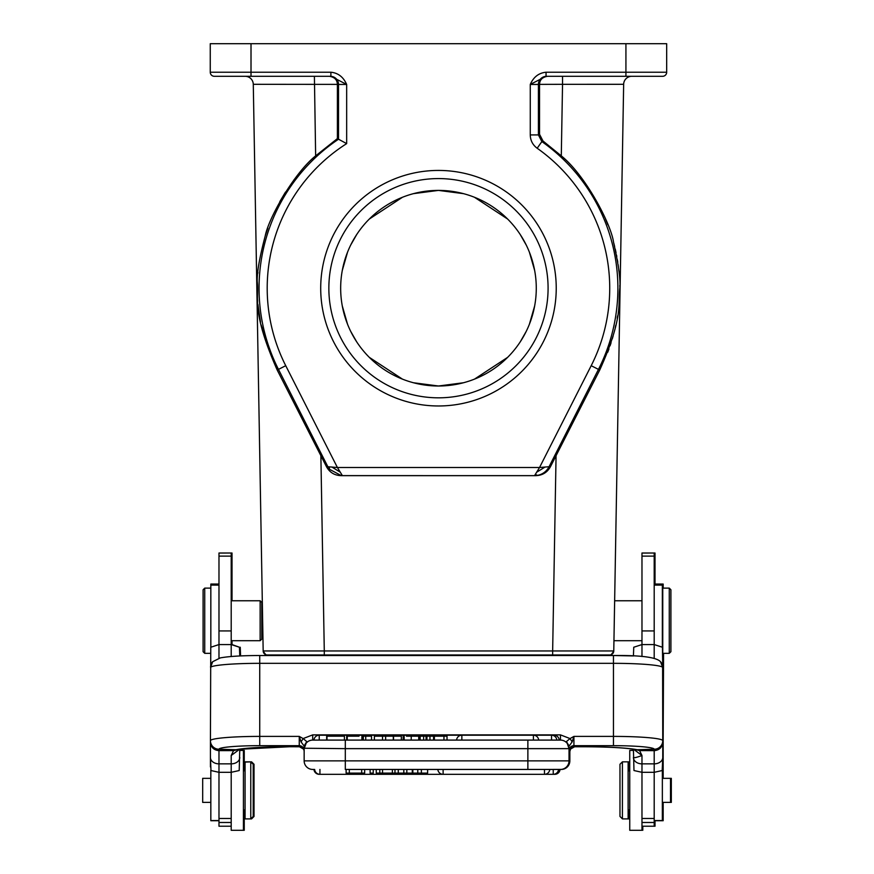 <?xml version="1.0" encoding="UTF-8"?>
<svg xmlns="http://www.w3.org/2000/svg" width="874" height="874" viewBox="0 0 874 874"><rect width="100%" height="100%" fill="white"/><g stroke="black" fill="none" stroke-linecap="round" stroke-linejoin="round"><path stroke-width="1.31" d="M569.848 760.872L569.848 751.542L569.848 760.872A8.554 8.554 0 0 1 561.294 769.437A8.554 8.554 0 0 0 569.848 760.872L569.848 751.542A4.894 4.873 0 0 1 569.903 750.799M574.579 746.767L570.547 749.051L569.848 751.542L570.558 749.051L573.322 746.953M569.837 751.509L569.138 750.558M313.526 769.437L312.706 769.437A8.554 8.554 0 0 1 304.152 760.872L345.306 760.872L345.306 769.437L560.474 769.437A8.554 8.554 0 0 0 569.029 760.872L569.029 747.423M663.016 770.54L663.574 653.326M641.975 822.478L654.2 822.478L654.2 826.225L655.019 826.225L655.019 820.719M655.019 584.051L655.019 553.024L642.794 553.034M630.569 750.427L633.421 750.427L629.75 750.427L629.75 830.3L641.975 830.3L641.975 818.479L654.2 818.479L654.2 772.31L641.975 772.31L633.978 770.54L633.421 749.215M642.794 830.3L642.794 826.225M623.228 818.894L628.93 818.894L628.93 809.925L629.75 809.925L628.122 809.925M628.122 770.802L629.75 770.802L628.93 770.802L628.93 761.844L623.228 761.844M626.527 76.3L631.804 76.3A8.15 8.15 0 0 0 623.654 84.308L613.766 650.955L623.654 84.308A8.15 8.15 0 0 1 631.804 76.3A8.15 8.15 0 0 0 623.654 84.308L562.539 84.319L562.539 76.3L583.996 76.3M614.324 618.989L614.641 600.766L641.975 600.766M578.227 412.025L576.84 414.746M607.703 352.277L608.938 348.966M610.052 345.809L611.079 342.739M612.313 338.784L613.144 335.922M613.93 333.016L614.564 330.547M615.274 327.542L615.799 325.237M617.175 318.158L617.557 315.918M619.557 297.848L619.644 296.013M619.71 294.669L619.753 293.391M619.786 291.763L619.808 290.802M619.808 286.377L619.786 285.558M618.912 271.202L618.628 268.657M618.399 266.712L618.126 264.68M617.776 262.255L617.372 259.775M616.804 256.497L616.52 255.055M616.039 252.652L615.285 249.199M614.63 246.424L613.81 243.212M607.845 224.705L605.474 218.817M547.572 76.3C542.415 77.087 539.739 79.774 539.542 84.374L538.417 84.45A8.15 8.15 -90 0 1 546.567 76.3L562.539 76.3M251.013 43.7L251.013 72.225L210.263 72.225A4.075 4.075 0 0 0 214.338 76.3A4.075 4.075 0 0 1 210.263 72.225L210.263 43.7L666.676 43.7L666.676 72.225A4.075 4.075 0 0 1 662.601 76.3L546.053 76.3L546.053 72.225C538.81 72.924 533.544 76.999 530.267 84.45L530.267 134.924C530.409 140.485 532.703 144.931 537.171 148.241L541.869 141.588A179.41 179.41 0 0 1 598.471 369.385L549.08 466.727L539.542 467.503L534.538 475.653L535.893 475.653C542.415 475.412 547.266 472.441 550.434 466.727L599.728 370.03C623.839 316.508 617.787 303.442 619.819 288.202C620.627 279.636 618.519 264.276 613.526 242.131C611.09 224.17 585.569 175.357 561.294 155.867L542.983 140.987L539.542 134.312L538.417 134.924L541.869 141.588L542.983 140.987M556.061 455.627L552.652 650.955L613.766 650.955A4.075 4.075 -87.3 0 1 609.691 654.965L607.31 654.965M330.885 76.3L346.661 84.45C343.384 77.01 338.118 72.935 330.885 72.225L330.885 76.3L214.338 76.3L329.367 76.3C334.524 77.087 337.2 79.774 337.397 84.385L338.522 84.45A8.15 8.15 90 0 0 330.372 76.3L330.569 76.399M438.464 405.973A117.772 117.772 0 0 1 320.703 288.202A117.772 117.772 0 0 1 438.464 170.43A117.772 117.772 0 0 1 556.235 288.202A117.772 117.772 0 0 1 438.464 405.973M546.053 72.225L666.676 72.225A4.075 4.075 0 0 1 662.601 76.3A4.075 4.075 0 0 0 666.676 72.225A4.075 4.075 0 0 1 662.601 76.3L644.258 76.3M561.294 155.867L562.539 84.319L539.542 84.374L539.542 134.312M530.267 134.924L538.417 134.924L538.417 84.45L530.267 84.45L546.053 76.3M320.878 455.627L324.287 650.955L263.172 650.955L253.285 84.308L337.397 84.385L337.397 138.605L346.661 143.62A171.271 171.271 0 0 0 285.732 365.693L277.2 370.03L326.505 466.727C329.673 472.441 334.524 475.412 341.046 475.653L534.538 475.653L341.297 475.62L329.465 469.272L329.334 466.858L327.859 466.727L329.465 469.272M337.397 138.605L315.645 155.867C294.243 172.932 268.755 217.648 265.226 235.914C259.447 257.83 256.792 273.158 257.262 281.887C259.152 299.214 251.035 310.379 277.2 370.03L277.222 370.063M331.901 467.044L340.27 472.189L337.397 467.503L329.334 466.858M340.27 472.189L342.4 475.653L341.046 475.653M545.037 467.055L536.636 472.222M534.538 475.653L537.488 475.39L535.303 474.418M550.434 466.727L549.08 466.727C546.556 471.425 542.699 474.309 537.488 475.39M480.929 654.965L307.714 654.965M397.124 654.965L411.436 654.965M267.291 654.965L267.291 654.965C266.767 655.937 265.39 654.604 263.172 650.955A4.075 4.075 0 0 0 267.247 654.965L267.247 654.965M611.658 655.522L611.658 654.965L265.281 654.965L265.281 655.522L265.281 654.965M314.17 654.965L466.41 654.965M413.435 193.657L438.464 190.401L463.504 193.657M474.473 197.273L507.63 219.046M520.325 234.691L526.181 244.949M529.404 252.204L534.637 270.405M534.637 305.998L529.404 324.199M526.181 331.464L520.325 341.723M507.63 357.357L474.473 379.141M463.504 382.746L438.464 386.002L413.435 382.746M402.466 379.141L369.309 357.357M356.614 341.723L350.758 331.464M347.535 324.199L342.302 305.998M342.302 270.405L347.535 252.204M350.758 244.949L356.614 234.691M369.309 219.046L402.466 197.273M438.464 386.002A97.801 97.801 0 0 0 536.275 288.202A97.801 97.801 0 0 0 438.464 190.401A97.801 97.801 0 0 0 340.663 288.202A97.801 97.801 0 0 0 438.464 386.002M438.464 397.823A109.621 109.621 0 0 1 328.853 288.202A109.621 109.621 0 0 1 438.464 178.58A109.621 109.621 0 0 1 548.085 288.202A109.621 109.621 0 0 1 438.464 397.823M277.2 370.03L261.042 324.778M260.507 322.145L257.885 304.338M257.612 301.191L257.491 299.454M257.415 298.263L257.131 291.173M300.885 171.249L293.926 179.913M285.492 192.072L279.8 201.665M267.837 228.103L265.183 236.046M257.928 272.24L257.83 273.3M257.218 283.1L257.131 286.956M277.506 76.3L232.681 76.3L314.4 76.3L315.645 155.867M253.285 84.308A8.15 8.15 0 0 0 245.135 76.3M262.626 619.677L262.659 621.775M262.681 622.834L262.856 632.754L261.774 632.754M261.774 639.069L261.774 602.394L260.146 600.766L260.146 640.697L261.774 639.069M239.771 750.427L243.431 750.427L243.431 830.3L231.206 830.3L231.206 772.31L218.981 772.31L210.984 770.54L210.426 757.485L210.426 766.924M231.206 656.505L231.206 553.024L218.981 553.024L218.981 644.564L231.206 644.564L239.432 647.241L239.771 655.97M239.771 749.215L239.214 770.54L231.206 772.31L231.206 755.507L233.566 750.613L218.981 750.646C213.78 750.132 210.929 747.346 210.426 742.255L210.426 757.485A8.554 6.369 0 0 0 218.981 763.854L218.981 826.225L231.206 826.225M239.771 757.485A8.554 6.369 180 0 1 231.206 763.854L218.981 763.854L218.981 749.455A8.554 8.521 0 0 1 210.426 740.934L210.765 647.241L218.981 644.564L218.981 658.209M238.154 749.499L233.566 750.613L235.969 749.728A8.554 7.811 78.7 0 0 237.652 749.586C247.364 747.838 264.232 746.899 288.256 746.767L288.256 746.735A57.05 4.971 180 0 0 235.969 749.728L218.981 749.226A40.75 3.551 0 0 1 259.731 745.675L299.258 745.675L299.258 736.4L301.049 741.906L303.136 738.574L299.258 736.4L259.731 736.4L259.731 745.675M239.629 749.236L231.206 755.507M572.131 741.906L570.045 738.574L566.439 741.567L569.029 746.178L572.131 741.906L573.923 736.4L570.045 738.574L560.474 734.881L312.706 734.881L303.136 738.574L306.741 741.578L304.119 746.003L301.049 741.906M304.578 745.992L304.928 745.085M306.556 742.703L307.692 741.72M310.084 740.507L311.319 740.202M304.119 746.003L304.152 748.647L306.741 741.578M344.422 736.181L344.422 740.092L345.306 740.092L345.306 748.647L304.152 748.242M304.152 747.871L304.152 760.872A8.554 8.554 0 0 0 312.706 769.437M306.25 742.354L304.152 746.178M304.097 750.799L304.152 751.542A4.894 4.873 0 0 0 299.258 746.669L299.258 745.675A4.894 4.873 0 0 1 304.152 750.548M299.574 746.746L303.453 749.051L299.258 746.669M299.421 746.767L288.256 746.735L299.421 746.767M566.931 742.354L569.029 748.647L527.874 748.647L527.874 740.092L560.474 740.092L312.706 740.092A8.554 8.554 0 0 0 304.152 748.647M536.035 740.092L535.303 740.092M559.24 740.092L538.69 740.092L559.24 740.092A5.299 5.299 0 0 0 553.952 735.198L461.854 735.198L461.854 740.092M456.578 740.092A5.299 5.299 0 0 1 461.854 735.198L319.228 735.198A5.299 5.299 0 0 0 313.952 740.092L344.247 740.092L326.668 740.092L326.668 736.181L344.247 736.181L326.668 736.181M456.578 740.081L447.029 740.081M419.793 740.081L418.733 740.081M403.154 740.081L401.341 740.081M374.378 740.081L371.516 740.081M363.311 740.081L362.666 740.081M346.672 740.081L344.422 740.081M326.668 740.081L319.218 740.081M411.228 736.181L418.733 736.181L418.733 740.092L411.228 740.092L411.228 736.181L406.443 736.181M562.474 740.333L563.107 740.507M567.39 743.61L568.603 745.981M569.029 748.188L569.029 748.647A8.554 8.554 0 0 0 560.474 740.092L560.474 734.881M569.029 760.872A8.554 8.554 0 0 1 560.474 769.437A8.554 8.554 0 0 0 569.029 760.872L527.874 760.872L527.874 748.647L345.306 748.647L345.306 760.872L527.874 760.872L527.874 769.437L544.48 769.437L527.874 769.437M573.606 746.746L569.739 749.051L569.029 751.542A4.894 4.873 180 0 1 573.923 746.669L569.75 749.051L569.094 750.799M566.439 741.567L569.061 745.992M633.421 655.97L633.748 647.241L641.975 644.564L654.2 644.564L662.426 647.241L662.754 667.594L660.515 661.705A8.554 8.5 -41.2 0 1 662.612 667.299L662.754 740.934A8.554 8.521 0 0 1 654.2 749.455L654.2 750.657L639.571 750.591L641.975 755.507L641.975 763.854A8.554 6.369 180 0 1 633.421 757.485C634 758.075 636.851 757.408 641.975 755.507L633.552 749.236M212.666 661.727A8.554 8.5 41.2 0 0 210.568 667.299L212.677 661.705L220.335 657.893C228.78 656.341 241.912 655.555 259.731 655.522L259.731 736.4A49.305 4.294 0 0 0 210.426 740.704A8.554 8.521 180 0 0 218.981 749.226M635.037 749.499L639.571 750.591L637.212 749.728A57.05 4.971 180 0 0 584.924 746.735L573.759 746.767L584.924 746.767C608.959 746.899 625.828 747.838 635.54 749.586A8.554 7.811 -78.7 0 0 637.212 749.728L654.2 749.226A40.75 3.551 0 0 0 613.45 745.675L613.45 663.333L259.731 663.333A49.305 4.294 180 0 0 210.568 667.299M662.754 742.266C662.241 747.357 659.389 750.154 654.2 750.657L654.2 763.854A8.554 6.369 0 0 0 662.754 757.485L662.754 742.266M641.975 818.479L641.975 763.854L654.2 763.854L654.2 772.31L662.197 770.54L662.754 757.485M654.2 658.209L654.2 553.024L641.975 553.024L641.975 656.505M654.2 822.478L654.2 818.479M654.2 820.719L662.35 820.719L662.35 770.038M662.35 647.142L662.35 584.051L654.2 584.051M662.754 588.126L662.754 653.326L669.276 653.326L669.276 588.126L662.754 588.126M670.904 651.698L669.276 653.326L670.904 651.698L670.904 589.764L669.276 588.126M670.5 778.341L671.319 778.341L671.319 802.387L670.5 802.387L670.5 778.341L662.35 778.341M628.122 818.894L628.122 761.844L622.419 761.844L622.419 818.894L628.122 818.894M622.419 761.844L619.972 764.28L619.972 816.447L622.419 818.894M443.118 769.437L443.118 774.32L544.48 774.32L544.48 769.437L561.294 769.393M361.683 769.437L361.683 773.097L349.327 773.097L349.327 769.437M361.683 773.097L364.666 773.097L364.666 769.437M346.126 769.437L346.126 773.097L349.327 773.097M394.972 769.437L394.972 773.097L392.382 773.097L392.382 769.437M398.271 769.437L398.271 773.097L394.972 773.097M392.382 773.097L382.55 773.097L382.55 769.437M382.55 773.097L379.797 773.097L379.797 769.437M379.797 773.097L376.257 773.097L376.257 769.437M370.117 769.437L370.117 773.097L373.242 773.097L373.242 769.437M417.772 769.437L417.772 773.097L427.626 773.097L427.626 769.437M398.271 773.097L417.772 773.097M412.299 773.097L412.299 769.437M406.825 773.097L406.825 769.437M403.821 769.437L403.821 773.097M421.388 773.097L421.388 769.437M385.642 740.092L385.642 736.181L393.311 736.181L393.311 740.092M374.378 740.092L374.378 736.181L382.539 736.181L382.539 740.092M382.539 736.181L385.642 736.181M447.029 740.092L447.029 736.181L443.959 736.181L443.959 740.092M443.959 736.181L434.378 736.181L434.378 740.092M419.793 740.092L419.793 736.181L433.941 736.181L433.941 740.092M420.154 736.181L420.154 740.092M423.617 736.181L423.617 740.092M426.075 736.181L426.075 740.092M426.938 736.181L426.938 740.092M429.964 736.181L429.964 740.092M433.559 736.181L433.559 740.092M365.736 740.092L365.736 736.181L371.516 736.181L371.516 740.092M365.736 736.181L363.311 736.181L363.311 740.092M359.028 736.181L346.672 736.181L346.672 740.092M362.666 740.092L362.666 736.181L361.902 736.181L361.902 740.092M347.262 740.092L347.262 736.181M404.138 740.092L404.138 736.181L403.154 736.181L403.154 740.092M326.996 736.181L326.996 740.092M401.341 740.092L401.341 736.181L393.519 736.181L393.519 740.092M218.981 584.051L210.831 584.051L210.831 647.142M210.831 770.038L210.831 820.719L218.981 820.719M210.831 778.341L202.681 778.341L202.681 802.387L210.831 802.387M204.724 653.326L203.096 651.698L203.096 589.764L204.724 588.126L204.724 653.326L210.426 653.326M250.772 761.844L245.07 761.844L245.07 818.894L250.772 818.894L250.772 761.844L253.22 764.28L253.22 816.447L250.772 818.894M239.432 647.241L232.025 644.564L232.025 640.697M232.025 600.766L232.025 553.024L219.8 553.034M244.25 770.802L244.25 750.427M240.252 647.241L240.579 655.926M240.579 749.094L240.579 750.427M232.025 830.3L244.25 830.3L244.25 809.925M251.581 762.652L251.581 761.844L245.878 762.062M245.878 818.894L251.581 818.894L251.581 818.075M251.581 818.894L254.028 816.447L254.028 764.28L251.581 761.844M662.35 820.719L663.169 820.719L663.169 802.387M663.169 778.341L663.169 653.326M663.169 588.126L663.169 584.051L662.35 584.051M285.732 365.693L337.397 467.503L539.542 467.503L591.195 365.693A171.271 171.271 0 0 0 537.171 148.241M326.505 466.727L327.859 466.727L278.467 369.385A179.41 179.41 0 0 1 338.522 139.206L338.522 84.45L346.661 84.45L346.661 143.62M662.612 667.299A49.305 4.294 180 0 0 613.45 663.333L613.45 655.522L259.731 655.555A40.75 3.551 180 0 1 260.55 655.555M660.526 661.727C656.603 657.27 640.915 655.205 613.45 655.522L633.421 655.926M599.728 370.03L591.195 365.693M625.926 76.3L625.926 43.7M251.013 76.3L251.013 72.225L330.885 72.225M324.287 654.965L324.287 650.955L552.652 650.955L552.652 654.965M609.506 654.965C610.467 655.697 611.887 654.364 613.766 650.955A4.075 4.075 0 0 1 609.691 654.965M555.427 655.522L555.427 654.965M321.512 654.965L321.512 655.522M218.981 556.126L231.206 556.126M218.981 630.941L231.206 630.941M613.45 745.675L573.923 745.675L573.923 736.4L613.45 736.4A49.305 4.294 0 0 1 662.754 740.704A8.554 8.521 180 0 1 654.2 749.226M312.706 734.881L312.706 740.092M573.923 746.669L573.923 745.675A4.894 4.873 0 0 0 569.029 750.548M641.975 630.941L654.2 630.941M641.975 556.126L654.2 556.126M662.35 820.555L654.2 820.555M662.35 585.121L654.2 585.121M319.939 769.437L319.939 774.32L553.242 774.32L553.242 769.437M313.952 769.437A5.299 5.299 0 0 0 319.228 774.32L319.228 774.277M559.24 769.437A5.299 5.299 0 0 1 553.952 774.32L553.952 774.277M412.834 773.097L412.834 769.437M533.402 740.092L533.402 735.198A5.299 5.299 0 0 1 538.69 740.092M551.538 740.092L551.538 735.198A5.299 5.299 0 0 1 556.825 740.092M553.952 735.788L553.952 735.198L319.228 735.198L319.228 740.092M218.981 818.479L231.206 818.479M218.981 822.478L231.206 822.478M218.981 585.121L210.831 585.121M218.981 820.555L210.831 820.555M554.772 774.32A5.299 5.299 0 0 0 560.048 769.437A5.299 5.299 0 0 1 554.772 774.32L554.772 774.255M341.352 475.62L342.4 475.653M613.766 650.955C611.549 654.604 610.172 655.937 609.615 654.965L609.615 654.965M261.774 608.708L262.429 608.708M231.206 600.766L260.146 600.766M231.206 640.697L260.146 640.697M662.754 650.518L662.754 667.714M654.2 826.225L641.975 826.225M641.975 640.697L613.941 640.697M670.5 802.387L662.35 802.387M314.662 769.437A5.299 5.299 0 0 0 319.939 774.32M553.242 774.32A5.299 5.299 0 0 0 558.53 769.437M437.83 769.437A5.299 5.299 0 0 0 443.118 774.32M544.48 774.32A5.299 5.299 0 0 0 549.768 769.437M204.724 588.126L210.831 588.126M243.431 809.925L245.07 809.925M243.431 770.802L245.07 770.802M289.076 746.767L240.579 749.215"/></g></svg>
